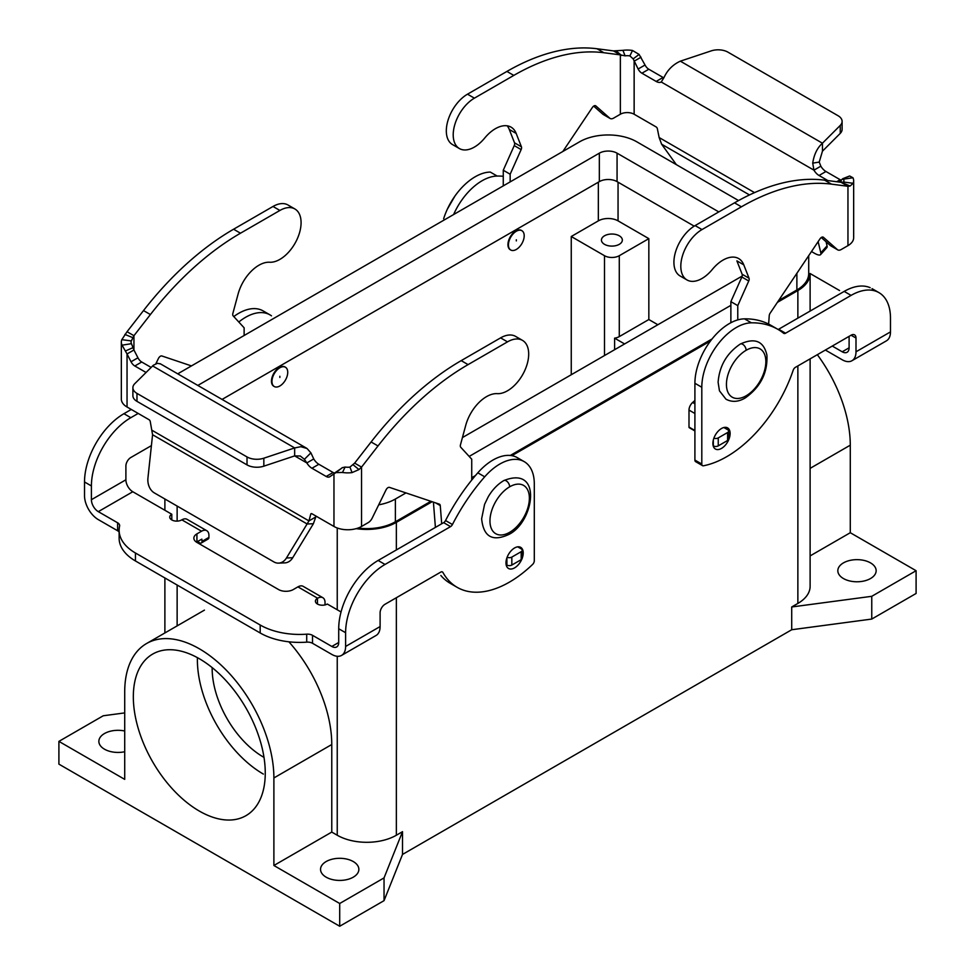 <?xml version="1.0" encoding="UTF-8"?>
<svg xmlns="http://www.w3.org/2000/svg" width="975" height="975" viewBox="0 0 975 975"><rect width="100%" height="100%" fill="white"/><g stroke="black" fill="none" stroke-linecap="round" stroke-linejoin="round"><path stroke-width="1.46" d="M770.701 325.199A139.34 80.45 120 0 0 744.498 318.849A48.774 28.153 120 0 0 694.907 383.273L694.907 460.066A3.486 2.011 120 0 0 696.589 461.797M887.067 340.409A19.512 11.261 -120 0 0 890.48 331.89L890.48 318.143A55.733 32.175 120 0 0 878.938 292.622A55.733 32.175 120 0 0 851.078 295.388L785.557 333.218A3.486 2.011 -60 0 1 783.815 333.389A3.486 2.011 -60 0 1 783.668 333.292A139.34 80.45 120 0 0 777.892 329.343A139.34 80.45 120 0 0 751.396 322.822A48.774 28.153 120 0 0 701.805 387.258L701.805 464.051A3.486 2.011 120 0 0 702.524 465.648A3.486 2.011 120 0 0 703.487 465.782A104.508 60.34 120 0 0 793.187 370.232A3.486 2.011 -60 0 1 795.405 367.343L851.078 335.205A6.971 4.022 -60 0 1 854.563 334.864A6.971 4.022 -60 0 1 856.001 338.045L856.001 351.792A19.512 11.261 60 0 1 852.577 360.323A19.512 11.261 60 0 1 842.205 359.763L825.374 350.049M810.115 273.536L839.548 290.526M849.103 336.338L849.103 347.819A9.75 5.631 -120 0 1 847.397 352.072A9.75 5.631 -120 0 1 842.205 351.792L832.272 346.064M730.129 433.473A12.188 7.044 -60 0 1 724.803 445.746A12.188 7.044 -60 0 1 715.406 449.012A12.188 7.044 -60 0 1 712.883 443.43A12.188 7.044 -60 0 1 718.209 431.157A12.188 7.044 -60 0 1 727.606 427.903A12.188 7.044 -60 0 1 730.129 433.473M522.21 558.2A12.188 7.044 120 0 0 523.222 552.935A12.188 7.044 120 0 0 520.553 547.28A12.188 7.044 120 0 0 511.205 550.717A12.188 7.044 120 0 0 505.976 562.892A12.188 7.044 120 0 0 508.292 568.34A12.188 7.044 120 0 0 521.832 559.138M843.436 578.541A19.159 11.066 180 0 1 837.83 570.716A19.159 11.066 180 0 1 849.652 560.491A19.159 11.066 180 0 1 870.529 562.892A19.159 11.066 180 0 1 876.147 570.704A19.159 11.066 180 0 1 864.325 580.929A19.159 11.066 180 0 1 843.436 578.541M124.715 751.737A19.159 11.066 180 0 1 104.471 749.19A19.159 11.066 180 0 1 98.853 741.366A19.159 11.066 180 0 1 124.715 731.006M353.255 861.547A19.159 11.066 180 0 1 358.861 869.359A19.159 11.066 180 0 1 347.039 879.584A19.159 11.066 180 0 1 326.162 877.183A19.159 11.066 180 0 1 320.543 869.359A19.159 11.066 180 0 1 332.378 859.146A19.159 11.066 180 0 1 353.255 861.547M274.036 386.38A11.152 6.435 -60 0 1 273.78 386.246A11.152 6.435 -60 0 1 272.074 377.313A11.152 6.435 -60 0 1 279.362 367.49A11.152 6.435 -60 0 1 284.919 366.929A11.152 6.435 -60 0 1 285.175 367.087M279.849 367.77A11.152 6.435 120 0 0 272.561 377.593A11.152 6.435 120 0 0 274.28 386.527A11.152 6.435 120 0 0 279.849 385.978A11.152 6.435 120 0 0 287.137 376.143A11.152 6.435 120 0 0 285.419 367.222A11.152 6.435 120 0 0 279.849 367.77M279.849 376.301L279.849 377.447L279.849 376.301M510.51 249.856A11.152 6.435 -60 0 1 510.254 249.722A11.152 6.435 -60 0 1 508.548 240.788A11.152 6.435 -60 0 1 515.824 230.965A11.152 6.435 -60 0 1 521.393 230.405A11.152 6.435 -60 0 1 521.637 230.563M516.323 249.454A11.152 6.435 -60 0 1 510.937 250.112A11.152 6.435 -60 0 1 508.987 241.239A11.152 6.435 -60 0 1 516.323 231.246A11.152 6.435 -60 0 1 522.015 230.77A11.152 6.435 -60 0 1 523.563 239.74A11.152 6.435 -60 0 1 516.323 249.454M516.323 239.777L516.323 240.923L516.323 239.777M619.283 235.804A10.445 6.033 180 0 1 622.342 240.069A10.445 6.033 180 0 1 615.895 245.639A10.445 6.033 180 0 1 604.5 244.335A10.445 6.033 180 0 1 601.441 240.057A10.445 6.033 180 0 1 607.9 234.488A10.445 6.033 180 0 1 619.283 235.804M199.302 811.054A93.295 53.857 60 0 1 138.352 728.849A93.295 53.857 60 0 1 152.661 654.091A93.295 53.857 60 0 1 199.302 658.71A93.295 53.857 60 0 1 260.228 740.878A93.295 53.857 60 0 1 245.993 815.648A93.295 53.857 60 0 1 199.302 811.054M197.413 657.65A93.295 53.857 -120 0 0 263.348 774.077M212.16 667.607A72.394 41.791 -120 0 0 263.348 757.014M810.115 555.908L850.285 532.716L850.285 445.173A105.483 60.901 -120 0 0 817.33 354.681M850.285 532.716L916.098 570.716L916.098 593.47L871.76 619.064L791.712 629.74L402.517 854.429L384.04 900.656L339.702 926.25L58.902 764.132L58.902 741.378L103.24 715.772L124.715 712.908M810.115 358.861L810.115 586.353A41.803 24.131 180 0 1 797.867 603.428L791.712 606.974L871.76 596.31L916.098 570.716M288.88 641.806A105.483 60.901 60 0 1 331.768 744.522L331.768 832.077L273.89 865.495L273.89 777.953A105.483 60.901 -120 0 0 227.845 671.799A105.483 60.901 -120 0 0 146.555 643.537A105.483 60.901 -120 0 0 124.715 691.823L124.715 779.366L58.902 741.378M339.702 926.25L339.702 903.496L273.89 865.495M402.517 854.429L402.517 831.675L396.362 835.234A41.803 24.131 180 0 1 337.24 835.234L331.768 832.077M402.517 831.675L384.04 877.902L339.702 903.496M614.603 349.708L614.603 338.167A10.445 6.033 0 0 0 619.283 336.607L648.838 319.532L657.857 324.736M624.597 343.943L614.603 338.167M648.838 238.643L619.283 255.706A10.445 6.033 180 0 1 604.5 255.706L571.253 236.511L598.345 220.862A13.93 8.044 180 0 1 618.053 220.862L648.838 238.643L648.838 319.532M870.151 287.686A55.733 32.175 120 0 0 844.179 291.403L778.659 329.233A3.486 2.011 -60 0 1 778.111 329.477M503.271 176.28A139.34 80.45 120 0 0 497.189 176.061A48.774 28.153 120 0 0 453.607 214.549M571.253 374.741L571.253 236.511M497.189 176.061L490.291 172.075A48.774 28.153 120 0 0 443.637 218.741M430.877 501.284L395.375 521.783A40.414 23.327 180 0 1 358.044 528.072M378.702 504.831A40.414 23.327 0 0 0 395.375 499.029L405.966 492.923M808.714 255.657L808.714 273.488A40.414 23.327 180 0 1 796.88 289.977L778.623 300.532M712.043 338.959L510.266 455.459M475.447 475.568L471.729 477.701M469.17 456.422L730.872 305.346M738.55 200.558L636.773 141.789A40.414 23.327 0 0 0 579.625 141.789L178.12 373.608M694.188 226.139L617.065 181.618A12.541 7.239 0 0 0 599.332 181.618L222.068 399.421M197.827 385.43L599.332 153.173A12.541 7.239 180 0 1 617.065 153.173L718.794 211.904M742.17 276.059L462.43 437.568M810.018 275.072A41.803 24.131 180 0 1 797.867 290.55L777.368 302.384M432.132 501.711L396.362 522.356A41.803 24.131 180 0 1 356.241 528.645M710.446 341.018L511.863 455.678M473.594 477.762L471.729 478.847M871.76 619.064L871.76 596.31M791.712 629.74L791.712 606.974M384.04 900.656L384.04 877.902M302.811 586.17A10.445 6.033 120 0 0 297.936 586.865L293.317 589.534A10.445 6.033 180 0 1 278.533 589.534L196.926 542.417A10.445 6.033 0 0 1 193.879 537.749A10.445 6.033 0 0 1 196.926 533.873L201.545 531.217A10.445 6.033 -60 0 1 206.408 530.51A10.445 6.033 -60 0 1 208.93 535.482L208.93 537.396A3.486 2.011 -120 0 1 208.321 538.919M341.055 611.971L327.308 604.037A6.971 4.022 180 0 1 319.715 604.914A6.971 4.022 180 0 1 315.413 601.197A6.971 4.022 180 0 1 317.46 598.345L317.643 598.236A10.445 6.033 -60 0 1 322.506 597.541A10.445 6.033 -60 0 1 325.028 602.513L325.028 604.914M376.679 635.078A19.512 11.261 -120 0 0 380.104 626.559L380.104 612.812A6.971 4.022 120 0 1 385.028 604.268L440.7 572.13A3.486 2.011 120 0 1 442.918 572.459A104.508 60.34 -60 0 0 456.568 586.987A104.508 60.34 -60 0 0 532.606 564.428A3.486 2.011 -60 0 0 534.3 560.759L534.3 483.966A48.774 28.153 -60 0 0 522.344 460.712A48.774 28.153 -60 0 0 484.709 476.799A139.34 80.45 -60 0 0 452.437 524.526A3.486 2.011 120 0 1 450.548 526.622L385.028 564.452A55.733 32.175 -60 0 0 345.613 632.714L345.613 646.462A19.512 11.261 60 0 1 342.201 654.993A19.512 11.261 60 0 1 331.829 654.432L312.524 643.293L312.524 635.322L331.829 646.462A9.75 5.631 -120 0 0 337.009 646.742A9.75 5.631 -120 0 0 338.715 642.476L338.715 628.741A55.733 32.175 -60 0 1 378.129 560.467L443.649 522.649A3.486 2.011 120 0 0 445.538 520.54A139.34 80.45 -60 0 1 477.811 472.826A48.774 28.153 -60 0 1 517.25 457.616M449.682 583.013A104.508 60.34 -60 0 1 440.846 575.482M312.524 643.293A6.971 4.022 180 0 0 306.711 642.147A55.733 32.175 0 0 1 260.191 632.982L260.191 625.012A55.733 32.175 0 0 0 306.711 634.177A6.971 4.022 180 0 1 312.524 635.322M260.191 632.982L135.452 560.966A55.733 32.175 180 0 1 119.133 538.224L119.133 530.254M119.133 532.082A6.971 4.022 0 0 0 117.609 530.753L98.304 519.614A19.512 11.261 60 0 1 84.52 495.714L84.52 481.967A55.733 32.175 -60 0 1 123.923 413.705L131.284 409.451M197.413 541.564L199.57 542.807A3.486 2.011 -120 0 0 201.313 542.977A3.486 2.011 -120 0 0 202.032 541.381L201.862 539.126L196.926 541.844A10.445 6.033 0 0 0 196.462 542.124M260.191 625.012L135.452 553.008A55.733 32.175 180 0 1 119.133 529.913A55.733 32.175 180 0 1 119.584 526.147A6.971 4.022 0 0 0 119.645 525.671A6.971 4.022 0 0 0 117.609 522.783L98.304 511.643A9.75 5.631 -120 0 1 91.406 499.7L91.406 485.952A55.733 32.175 -60 0 1 130.821 417.69L138.182 413.437M186.7 519.139A10.445 6.033 120 0 0 181.837 519.833L181.642 519.943A6.971 4.022 0 0 1 174.135 520.833A6.971 4.022 0 0 1 169.76 517.189A6.971 4.022 0 0 1 171.795 514.252L132.795 491.741A9.75 5.631 60 0 1 125.897 479.785L125.897 466.038A6.971 4.022 120 0 1 130.821 457.507L151.405 445.624M238.802 322.006A48.774 28.153 -60 0 1 271.477 315.839M233.793 316.558A48.774 28.153 -60 0 1 263.092 310.891L269.99 314.876M171.795 519.943L171.795 514.252M737.77 319.898L737.77 305.626L748.751 280.995A3.486 2.011 120 0 0 749.032 278.228L743.779 264.834A31.346 18.098 120 0 0 737.831 258.131A31.346 18.098 120 0 0 712.25 269.514A29.957 17.294 -60 0 1 687.143 280.044A29.957 17.294 -60 0 1 682.39 256.084A29.957 17.294 -60 0 1 702 229.564L741.414 206.81A243.848 140.79 -60 0 1 831.492 184.141L847.957 186.286L841.059 182.301L824.594 180.156A243.848 140.79 120 0 0 734.516 202.837L695.102 225.591A29.957 17.294 120 0 0 675.492 252.098A29.957 17.294 120 0 0 680.245 276.059M613.458 50.895L620.356 54.88L603.891 52.735A243.848 140.79 120 0 0 513.801 75.404L474.398 98.158A29.957 17.294 120 0 0 454.825 124.556A29.957 17.294 120 0 0 459.42 148.566L452.522 144.58A29.957 17.294 -60 0 1 447.927 120.583A29.957 17.294 -60 0 1 467.5 94.185L506.915 71.431A243.848 140.79 -60 0 1 596.992 48.75L613.458 50.895L622.928 50.347A19.512 11.261 180 0 1 632.507 50.481L639.1 54.417L645.036 65.02A6.971 4.022 -120 0 0 648.814 69.237L663.049 77.452A10.445 6.033 -120 0 0 663.853 77.866M459.42 148.566A29.957 17.294 120 0 0 484.648 138.109A31.346 18.098 -60 0 1 511.058 127.152A31.346 18.098 -60 0 1 516.177 133.429L521.43 146.823A3.486 2.011 -60 0 1 521.138 149.589L510.157 174.22L510.157 181.898M562.843 151.478L592.386 107.457A3.486 2.011 -60 0 1 595.664 105.787A3.486 2.011 -60 0 1 595.847 105.922L609.753 118.194A6.971 4.022 120 0 0 610.143 118.475A6.971 4.022 120 0 0 613.616 118.121L620.356 114.233A9.75 5.631 180 0 1 634.14 114.233L656.151 126.945A1.743 1.012 60 0 1 657.345 128.688L659.149 137.548L661.611 144.202L676.358 164.641M841.352 180.229A6.971 4.022 60 0 1 840.182 179.717L825.947 171.502A10.445 6.033 60 0 1 820.84 166.177L819.219 162.082L822.449 151.186L840.243 133.38L840.243 125.422A13.93 8.044 180 0 0 842.095 121.778A13.93 8.044 180 0 0 838.025 115.708L727.984 52.175A13.93 8.044 -0 0 0 711.165 50.895L680.343 61.169C673.006 64.521 667.595 69.907 664.097 77.33L661.257 82.01A10.445 6.033 60 0 1 656.151 81.437L641.916 73.21A6.971 4.022 60 0 1 638.138 69.006L633.177 58.89L629.874 55.904A9.75 5.631 0 0 0 625.085 55.843L620.356 54.88L620.356 114.233M634.14 114.233L634.14 61.193L641.038 57.208M503.271 185.884L503.271 170.235L514.239 145.604A3.486 2.011 120 0 0 514.532 142.838L509.279 129.456A31.346 18.098 120 0 0 507.232 125.836M603.659 114.684A6.971 4.022 -60 0 1 603.245 114.489A6.971 4.022 -60 0 1 602.855 114.209L593.678 106.104M826.69 247.772A13.93 3.888 -138.1 0 0 827.056 245.871L826.081 241.751M503.271 170.235L510.157 174.22M840.243 125.422L822.449 143.215C817.294 147.81 814.052 154.452 812.723 163.142L813.942 170.162A10.445 6.033 -120 0 0 819.049 175.488L827.885 180.582M839.292 182.069L841.912 179.4L852.942 177.755A19.512 11.261 180 0 1 853.661 180.887A19.512 11.261 180 0 1 853.186 183.288L850.127 186.006L847.957 186.286L847.957 245.639L841.218 249.527A6.971 4.022 -60 0 1 837.793 249.905A6.971 4.022 -60 0 1 837.354 249.6L823.448 237.327M811.48 251.538L814.381 253.207A13.93 3.888 41.9 0 0 820.438 254.743A13.93 3.888 41.9 0 0 820.804 252.842L818.135 241.629M694.907 400.469L692.64 402.48A6.971 4.022 120 0 0 688.996 410.085L688.996 427.074A1.389 0.804 120 0 0 689.325 427.732M743.779 264.834L736.881 260.861L742.133 274.243A3.486 2.011 -60 0 1 741.853 277.01L730.872 301.641L730.872 322.725M821.279 237.51L830.456 245.615A6.971 4.022 120 0 0 830.895 245.919M823.241 237.181A3.486 2.011 120 0 0 819.987 238.863L770.165 313.133A3.486 2.011 120 0 0 769.238 315.644L768.629 324.09M661.257 82.01L813.942 170.162L820.84 166.177M822.449 151.186L822.449 143.215L680.343 61.169M840.243 133.38A13.93 8.044 0 0 0 842.095 129.748M841.912 179.4L843.558 179.278A9.75 5.631 0 0 1 843.911 180.838A9.75 5.631 0 0 1 843.668 182.045L841.059 182.301L850.127 186.006M847.604 176.877L849.652 175.988L852.942 177.755M847.957 245.639A19.512 11.261 0 0 0 853.625 238.412M737.77 305.626L730.872 301.641M713.322 440.066L713.322 445.88A3.486 2.011 0 0 0 718.246 445.88L727.606 440.481A3.486 2.011 0 0 0 728.618 438.933M723.864 427.513L727.606 429.67A3.486 2.011 180 0 1 728.618 430.962A3.486 2.011 180 0 1 727.606 432.522L718.246 437.921A3.486 2.011 180 0 1 713.895 438.189M471.729 480.053L471.729 459.213L460.761 447.269A3.486 2.011 -60 0 1 460.468 444.819L465.721 425.38A31.346 18.098 -60 0 1 497.25 393.644A29.957 17.294 120 0 0 524.428 371.268A29.957 17.294 120 0 0 522.478 340.372A29.957 17.294 120 0 0 507.5 341.859L468.085 364.613A243.848 140.79 120 0 0 378.008 445.953L361.542 467.11L358.958 469.584L352.072 472.595A19.512 11.261 180 0 1 342.493 472.461L335.9 472.595L329.964 476.617A6.971 4.022 60 0 1 329.672 476.812A6.971 4.022 60 0 1 326.186 476.47L311.951 468.256A10.445 6.033 60 0 1 306.845 462.93L313.743 458.945A10.445 6.033 -120 0 0 318.849 464.271L333.084 472.485A6.971 4.022 -120 0 0 334.559 473.082M121.375 398.3A19.512 11.261 0 0 0 127.042 407.002L149.053 419.713A1.743 1.012 -120 0 1 150.235 421.456L152.575 434.728L147.944 478.006A13.93 10.688 87.8 0 0 154.367 492.923L273.865 561.905A13.93 10.688 -92.2 0 0 278.57 563.123A13.93 10.688 -92.2 0 0 286.467 557.98L308.953 520.906L310.769 514.13A1.743 1.012 60 0 1 311.086 513.679A1.743 1.012 60 0 1 311.951 513.764L333.962 526.463A19.512 11.261 0 0 0 361.542 526.463L361.542 467.11L354.644 463.125L371.109 441.967A243.848 140.79 -60 0 1 461.199 360.628L500.602 337.874A29.957 17.294 -60 0 1 515.58 336.387L522.478 340.372M287.15 204.555A29.957 17.294 120 0 0 273 206.468L233.586 229.223A243.848 140.79 120 0 0 143.508 310.574L127.042 331.719L133.941 335.705L150.406 314.547A243.848 140.79 -60 0 1 240.484 233.208L279.898 210.454A29.957 17.294 -60 0 1 294.048 208.54A29.957 17.294 -60 0 1 297.156 239.131A29.957 17.294 -60 0 1 269.648 262.238A31.346 18.098 120 0 0 238.119 293.975L232.867 313.414A3.486 2.011 120 0 0 233.147 315.863L244.128 327.807L244.128 335.485M191.441 365.905L161.911 355.985A3.486 2.011 120 0 0 158.45 358.447L155.829 363.785M160.509 363.907L157.45 363.309L153.404 365.211L134.757 383.687A13.93 8.044 180 0 0 132.905 387.331A13.93 8.044 180 0 0 136.975 393.4L247.016 456.934A13.93 8.044 -0 0 0 263.835 458.201L294.657 447.927L294.657 455.898L263.835 466.172A13.93 8.044 180 0 1 247.016 464.892L136.975 401.359L136.975 393.4M151.052 367.392L141.716 362.005A6.971 4.022 60 0 1 137.938 357.788L133.941 349.988L133.941 335.705L131.333 340.909A9.75 5.631 0 0 0 131.089 342.115A9.75 5.631 0 0 0 131.442 343.675L133.941 349.988L127.042 353.962L122.058 345.187A19.512 11.261 180 0 1 121.339 342.067A19.512 11.261 180 0 1 121.814 339.666L127.042 331.719M127.042 407.002L127.042 353.962L131.04 361.774A6.971 4.022 -120 0 0 134.818 365.991L146.006 372.438M316.058 516.128L313.389 523.733L292.719 557.737A13.93 10.688 87.8 0 1 284.822 562.88L278.57 563.123M132.905 395.289A13.93 8.044 0 0 0 136.975 401.359M304.407 459.31L306.845 462.93L294.657 455.898L300.251 455.995L304.407 459.31L310.903 452.863L307.027 448.5L300.836 446.696L294.657 447.927L152.551 365.893M315.851 516.921L308.953 520.906L152.051 430.316M152.575 434.728L307.137 523.977L313.389 523.733M313.743 458.945L310.903 452.863M354.644 463.125L349.915 467.11A9.75 5.631 0 0 1 345.126 467.037L342.213 467.707M341.823 468.122L333.962 473.423L333.962 526.463M361.542 526.463L368.282 522.576A6.971 4.022 120 0 0 372.145 518.188L386.051 489.852A3.486 2.011 -60 0 1 389.513 487.39L439.335 504.136A3.486 2.011 -60 0 1 439.554 504.233A3.486 2.011 -60 0 1 440.261 505.574L441.699 523.77M435.411 527.402L433.412 502.137M507.134 557.225A3.486 2.011 0 0 0 511.826 557.091L521.186 551.692A3.486 2.011 0 0 0 522.21 550.266A3.486 2.011 0 0 0 521.186 548.852L517.701 546.829M522.21 550.266L522.21 558.236A3.486 2.011 180 0 1 521.186 559.662L511.826 565.061A3.486 2.011 180 0 1 506.903 565.061L506.122 564.61M286.467 557.98L292.719 557.737M509.669 486.805A27.873 16.087 120 0 0 489.962 520.93A27.873 16.087 120 0 0 509.669 532.313A27.873 16.087 120 0 0 529.376 498.176A27.873 16.087 120 0 0 509.669 486.805A4.875 2.815 -120 0 0 507.536 481.894A4.875 2.815 -120 0 0 503.783 480.59C543.307 464.783 534.008 522.527 508.658 534.544C492.424 541.954 483.417 536.689 481.638 518.737L484.575 504.355L488.28 496.702C492.509 489.596 497.677 484.234 503.783 480.59M740.257 344.065C726.753 353.242 719.367 365.991 718.112 382.31L719.465 390.853L725.973 399.189C731.908 402.395 738.294 402.005 745.132 398.019C760.524 387.112 767.776 372.816 766.911 355.132C763.742 341.104 754.857 337.411 740.257 344.065A4.875 2.815 60 0 1 744.01 345.369A4.875 2.815 60 0 1 746.143 350.281A27.873 16.087 -60 0 1 765.85 361.652A27.873 16.087 -60 0 1 746.143 395.789A27.873 16.087 -60 0 1 726.436 384.406A27.873 16.087 -60 0 1 746.143 350.281M701.805 464.051L694.907 460.066M701.805 387.258L694.907 383.273M842.205 351.792L849.103 347.819M850.285 445.173L810.115 468.366M273.89 777.953L331.768 744.522M337.24 835.234L337.24 656.273M337.24 609.777L337.24 527.987M177.133 625.889L177.133 585.024M177.133 521.113L177.133 506.062M619.283 255.706L619.283 336.607M604.5 255.706L604.5 355.546M618.053 182.179L618.053 220.862M785.557 333.218L778.659 329.233M851.078 295.388L844.179 291.403M856.001 338.045L851.078 335.205M598.345 182.179L598.345 220.862M751.396 322.822L744.498 318.849M395.375 499.029L395.375 521.783M796.88 273.305L796.88 289.977M617.065 153.173L617.065 181.618M599.332 153.173L599.332 181.618M797.867 603.428L797.867 365.93M797.867 318.143L797.867 290.55M396.362 835.234L396.362 597.736M396.362 549.949L396.362 522.356M317.643 598.236L297.936 586.865M317.46 604.037L317.46 598.345M345.613 646.462L380.104 626.559M331.829 646.462L338.715 642.488M345.613 632.714L338.715 628.741M385.028 564.452L378.129 560.467M450.548 526.622L443.649 522.649M452.437 524.526L445.538 520.54M484.709 476.799L477.811 472.826M306.711 642.147L306.711 634.177M135.452 560.966L135.452 553.008M201.545 531.217L181.837 519.833M132.795 491.741L98.304 511.643M91.406 499.7L125.897 479.785M123.923 413.705L130.821 417.69M84.52 481.967L91.406 485.952M117.609 530.753L117.609 522.783M196.926 541.844L196.926 533.873M202.032 541.381L208.93 537.396M856.001 351.792L890.48 331.89M702 229.564L695.102 225.591M467.5 94.185L474.398 98.158M663.049 77.452L656.151 81.437M629.874 55.904L632.507 50.481M633.177 58.89L639.1 54.417M621.648 55.465L616.042 50.858M625.085 55.843L622.928 50.347M596.992 48.75L603.891 52.735M509.279 129.456L516.177 133.429M514.532 142.838L521.43 146.823M514.239 145.604L521.138 149.589M602.855 114.209L609.753 118.194M506.915 71.431L513.801 75.404M645.036 65.02L638.138 69.006M648.814 69.237L641.916 73.21M659.149 137.548L754.54 192.623M841.059 182.301L841.059 180.655M749.483 194.939L661.611 144.202M819.219 162.082L812.723 163.142M842.644 178.742L849.652 175.988M843.668 182.045L853.186 183.288M840.182 179.717L836.696 181.728M825.947 171.502L819.049 175.488M749.032 278.228L742.133 274.243M748.751 280.995L741.853 277.01M694.907 403.784L692.64 402.48M694.907 413.497L688.996 410.085M694.907 430.487L688.996 427.074M837.354 249.6L830.456 245.615M831.492 184.141L824.594 180.156M741.414 206.81L734.516 202.837M727.606 432.522L727.606 440.481M718.246 437.921L718.246 445.88M827.056 245.871L820.804 252.842M507.5 341.859L500.602 337.874M273 206.468L279.898 210.454M132.856 337.667L124.873 334.425M133.088 347.612L125.348 351.024M131.442 343.675L122.058 345.187M131.333 340.909L121.814 339.666M131.04 361.774L137.938 357.788M134.818 365.991L141.716 362.005M143.508 310.574L150.406 314.547M233.586 229.223L240.484 233.208M247.016 464.892L247.016 456.934M310.769 514.13L311.634 513.63M263.835 466.172L263.835 458.201M345.126 467.037L342.493 472.461M339.02 470.242L335.9 472.595M353.352 464.965L358.958 469.584M349.915 467.11L352.072 472.595M378.008 445.953L371.109 441.967M440.261 505.574L435.557 502.856M468.085 364.613L461.199 360.628M506.903 557.871L506.903 565.061M511.826 557.091L511.826 565.061M521.186 551.692L521.186 559.662M326.186 476.47L333.084 472.485M311.951 468.256L318.849 464.271M454.874 196.146L447.318 209.235M204.445 610.118L146.555 643.537M872.04 288.649L878.938 292.622M810.115 311.074L810.115 273.488M164.885 632.958L164.885 577.956M164.885 510.266L164.885 498.993M770.993 325.37L777.892 329.343M303.164 586.353L322.871 597.724M341.579 655.395L376.058 635.481M450.255 583.342L457.141 587.328M517.298 457.653L524.197 461.638M187.054 519.322L206.761 530.692M208.211 538.992L201.313 542.977M851.955 360.726L886.446 340.823M695.626 461.663L702.524 465.648M687.022 279.971L680.123 275.986M610.131 118.475L603.232 114.489M842.108 121.4L842.108 129.358M853.661 237.681L853.661 180.789M689.276 427.708L694.907 430.962M830.846 245.895L837.732 249.88M728.63 439.055L728.63 431.096M820.597 254.609L826.837 247.626M287.978 204.982L294.877 208.967M121.339 399.043L121.339 342.152M132.893 387.709L132.893 395.667M306.503 448.171L160.217 363.724M342.262 467.671L339.068 470.206"/></g></svg>
